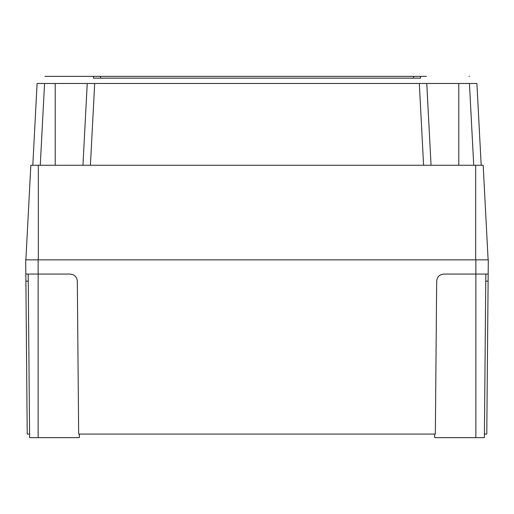 <?xml version="1.0" encoding="UTF-8"?>
<svg xmlns="http://www.w3.org/2000/svg" width="514" height="514" viewBox="0 0 514 514"><rect width="100%" height="100%" fill="white"/><g stroke="black" fill="none" stroke-linecap="round" stroke-linejoin="round"><path stroke-width="0.77" d="M484.413 434.073L486.777 434.073L488.114 281.119L485.749 281.119M28.251 281.119L25.886 281.119L25.822 274.065L70.206 274.065C74.472 274.508 76.837 276.86 77.318 281.119L78.655 434.073L435.345 434.073L436.682 281.119C437.163 276.86 439.528 274.508 443.794 274.065L475.855 274.065L475.855 259.846L488.3 259.846L488.114 281.119M29.587 434.073L27.223 434.073L25.886 281.119M25.822 274.065L25.7 259.846L475.855 259.846M488.178 274.065L475.855 274.065L475.855 437.632L434.664 437.632L434.632 434.073M79.368 434.073L79.336 437.632L29.619 437.632L28.186 274.065M485.814 274.065L484.381 437.632L475.855 437.632M422.636 83.48L425.598 83.48M426.395 76.368L87.605 76.368L426.395 76.368M469.417 76.368L469.07 76.368L469.417 76.368M476.491 83.48L78.925 83.48M472.777 83.48L474.718 83.48M458.79 165.264L458.79 83.48L453.387 83.486M449.313 83.486L446.666 83.48M437.69 83.48L435.075 83.48M431.304 83.48L429.781 83.48M76.31 83.48L73.451 83.48M73.084 83.48L67.334 83.48M64.687 83.486L60.613 83.486M32.812 165.264L37.098 83.48L88.402 83.48M82.947 165.264L87.232 83.48M426.768 83.48L431.053 165.264M476.902 83.48L481.188 165.264M37.509 83.48L39.282 83.48M41.223 83.48L44.557 83.48L40.265 165.264M91.363 83.48L94.043 83.48M423.594 165.264L419.315 83.48M25.88 259.846L30.834 165.264L483.166 165.264L488.12 259.846M44.93 76.368L87.605 76.368L44.93 76.368M93.439 76.368L100.551 76.368L100.551 78.147L93.439 78.147L93.439 76.368L93.439 78.147L100.551 78.147L100.551 76.368M420.561 76.368L420.561 78.147L413.449 78.147L413.449 76.368L420.561 76.368L420.561 78.147L100.551 78.147M38.145 437.632L38.145 259.846M55.21 83.48L55.21 165.264M94.692 83.48L90.406 165.264M473.735 165.264L469.443 83.48M38.325 165.264L38.325 259.846M475.675 165.264L475.675 259.846M413.449 78.147L413.449 76.368"/></g></svg>
